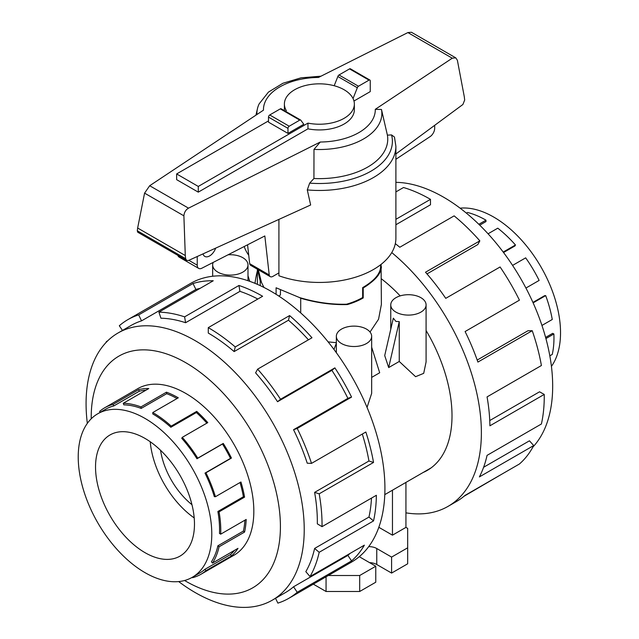 <?xml version="1.0" encoding="UTF-8"?>
<svg xmlns="http://www.w3.org/2000/svg" width="639" height="639" viewBox="0 0 639 639"><rect width="100%" height="100%" fill="white"/><g stroke="black" fill="none" stroke-linecap="round" stroke-linejoin="round"><path stroke-width="0.96" d="M145.005 438.418A69.955 40.393 60 0 1 190.71 500.065A69.955 40.393 60 0 1 179.982 556.122A69.955 40.393 60 0 1 145.005 552.663A69.955 40.393 60 0 1 99.301 491.016A69.955 40.393 60 0 1 110.028 434.951A69.955 40.393 60 0 1 145.005 438.418M145.005 572.648A94.444 54.523 -120 0 0 192.227 577.329A94.444 54.523 -120 0 0 206.701 501.647A94.444 54.523 -120 0 0 145.005 418.425A94.444 54.523 -120 0 0 133.407 412.906A94.444 54.523 -120 0 0 97.783 413.752A94.444 54.523 -120 0 0 83.31 489.426A94.444 54.523 -120 0 0 145.005 572.648M234.561 550.331A94.444 54.523 -120 0 1 230.495 554.548L204.991 569.277A94.444 54.523 60 0 1 199.999 572.84L192.227 577.329M244.905 520.194A94.444 54.523 -120 0 1 243.395 531.073L217.883 545.802A94.444 54.523 60 0 1 211.429 561.793L212.491 563.079L237.996 548.35A96.154 55.513 60 0 1 231.446 555.97L205.934 570.691A96.154 55.513 60 0 1 200.854 574.325A96.154 55.513 60 0 1 192.467 577.712L192.275 577.297M240.016 482.533A94.444 54.523 -120 0 1 243.395 496.751L217.883 511.48A94.444 54.523 60 0 1 219.473 533.405L220.687 534.172L246.191 519.443A96.154 55.513 60 0 1 244.577 532.063L219.065 546.792A96.154 55.513 60 0 1 212.491 563.079M141.179 408.417A94.444 54.523 60 0 0 123.806 404.846L123.279 403.281A96.154 55.513 60 0 1 140.971 406.915L141.179 408.417L166.691 393.688L166.475 392.186A96.154 55.513 60 0 1 178.289 397.809L152.777 412.538A96.154 55.513 60 0 1 171.196 426.109L196.7 411.38A96.154 55.513 60 0 1 207.787 422.619L182.275 437.348L181.756 438.306A94.444 54.523 60 0 1 196.964 458.746L222.476 444.017A94.444 54.523 -120 0 1 230.495 458.387L204.991 473.116A94.444 54.523 60 0 1 214.313 496.623L215.431 496.727L240.943 481.998A96.154 55.513 60 0 1 244.577 497.126L219.065 511.855A96.154 55.513 60 0 1 220.687 534.172M206.876 423.146A94.444 54.523 -120 0 0 196.373 412.538L196.7 411.38M152.777 412.538L152.777 413.936A94.444 54.523 60 0 1 170.861 427.267L196.373 412.538M182.275 437.348A96.154 55.513 60 0 1 197.77 458.163L223.275 443.434A96.154 55.513 60 0 1 231.446 458.067L205.934 472.788A96.154 55.513 60 0 1 215.431 496.727M105.802 342.76A160.9 92.895 60 0 1 106.513 341.498L107.727 340.795M122.448 330.443L119.317 325.746A160.9 92.895 60 0 1 127.816 319.668A160.9 92.895 60 0 1 138.671 314.899L193.01 283.524A160.9 92.895 60 0 1 213.25 280.769L158.903 312.144A160.9 92.895 60 0 1 184.615 316.848L238.954 285.473A160.9 92.895 60 0 1 262.613 296.264L208.274 327.639L208.274 333.063A154.255 89.061 60 0 1 234.13 351.586L235.248 346.953L289.587 315.578A160.9 92.895 60 0 1 311.976 337.775L257.637 369.15L255.6 372.856A154.255 89.061 60 0 1 277.542 401.723L280.529 399.255L334.876 367.88A160.9 92.895 60 0 1 351.562 397.083L297.223 428.457L293.549 429.72L347.888 398.345A154.255 89.061 -120 0 0 331.889 370.348L334.876 367.88M127.816 319.668L190.694 283.365A160.9 92.895 60 0 1 271.144 291.336A160.9 92.895 60 0 1 376.259 433.122A160.9 92.895 60 0 1 351.594 562.056L288.724 598.36A160.9 92.895 60 0 1 277.869 603.12L275.537 598.296M91.217 418.785A133.791 77.247 60 0 1 185.813 362.736A133.791 77.247 60 0 1 280.417 526.6A133.791 77.247 60 0 1 185.813 581.218A133.791 77.247 60 0 1 184.583 580.5M178.664 581.57A154.255 89.061 -120 0 0 195.151 592.537A154.255 89.061 -120 0 0 272.278 600.181A154.255 89.061 -120 0 0 295.921 476.566A154.255 89.061 -120 0 0 195.151 340.635A154.255 89.061 -120 0 0 118.023 332.999A154.255 89.061 -120 0 0 87.327 423.369M257.805 299.036A154.255 89.061 -120 0 0 239.937 291.344L238.954 285.473M158.903 312.144L160.94 318.214A154.255 89.061 60 0 1 185.59 322.719L239.937 291.344M200.183 288.317A154.255 89.061 -120 0 0 195.885 289.483L193.01 283.524M118.023 332.999L131.139 325.427A154.255 89.061 60 0 1 141.546 320.858L195.885 289.483M136.442 389.455A96.193 55.537 60 0 1 137.72 388.672A96.193 55.537 60 0 1 185.813 393.44A96.193 55.537 60 0 1 248.651 478.204A96.193 55.537 60 0 1 233.906 555.283A96.193 55.537 60 0 1 232.596 556.002M276.096 294.315L276.096 287.774L299.475 297.534C315.546 302.375 331.218 304.603 346.49 304.22A61.216 35.345 180 0 0 362.656 297.526L362.656 287.622C374.342 280.721 380.317 273.812 380.588 266.902L380.588 264.77M268.5 120.907L176.644 173.944L176.644 179.655L198.282 192.147L198.282 186.436L307.958 123.119A34.977 20.192 0 0 0 354.357 104.029A34.977 20.192 0 0 0 344.109 89.748A34.977 20.192 0 0 0 305.993 85.37A34.977 20.192 0 0 0 284.395 104.029L284.395 109.74A34.977 20.192 0 0 0 284.435 110.683M284.395 104.029A34.977 20.192 0 0 0 286.312 110.619L285.321 111.194M460.088 208.162A94.444 54.523 60 0 1 493.747 217.084A94.444 54.523 60 0 1 505.345 224.944A94.444 54.523 60 0 1 551.425 366.363M478.835 224.289L485.975 220.167A96.154 55.513 -120 0 0 467.556 212.475L466.406 213.138M502.629 473.691L464.018 496.271M405.941 512.845A160.9 92.895 -120 0 0 448.059 506.368L456.589 501.439A160.9 92.895 -120 0 0 465.096 495.361L519.435 463.986A160.9 92.895 -120 0 0 533.717 445.551L479.378 476.918A160.9 92.895 -120 0 0 487.062 455.367L541.409 423.992A160.9 92.895 -120 0 0 544.244 394.431L489.905 425.806A160.9 92.895 -120 0 0 487.062 396.899L541.409 365.524A160.9 92.895 -120 0 0 532.239 330.706L477.9 362.073A160.9 92.895 -120 0 0 465.096 331.537L519.435 300.162A160.9 92.895 -120 0 0 500.081 266.974L445.742 298.349A160.9 92.895 -120 0 0 425.502 272.23L479.849 240.855A160.9 92.895 -120 0 0 454.137 215.87L399.798 247.245A160.9 92.895 -120 0 0 395.317 243.667M448.059 506.368A160.9 92.895 -120 0 0 476.766 393.017A160.9 92.895 -120 0 0 391.763 252.581M395.892 182.339A154.255 89.061 60 0 1 443.602 197.195A154.255 89.061 60 0 1 540.354 320.842A154.255 89.061 60 0 1 532.95 446.973M395.892 219.313L430.486 199.344L430.486 204.768L395.892 224.744M479.849 240.855L477.812 244.569L426.98 273.915M532.239 330.706L528.038 330.706L477.189 360.061M544.244 394.431L539.548 391.803L489.746 420.55M533.717 445.551L529.451 440.806L483.611 467.269M371.666 347.177L379.686 372.761L371.666 377.393M371.666 336.314A17.66 10.2 0 0 0 366.49 329.109A17.66 10.2 0 0 0 347.241 326.896A17.66 10.2 0 0 0 336.338 336.314A17.66 10.2 0 0 0 341.514 343.526A17.66 10.2 0 0 0 360.763 345.739A17.66 10.2 0 0 0 371.666 336.314L371.666 393.368L367.05 407.394M426.085 304.899A17.66 10.2 0 0 0 420.909 297.694A17.66 10.2 0 0 0 401.659 295.482A17.66 10.2 0 0 0 390.756 304.899A17.66 10.2 0 0 0 395.924 312.112A17.66 10.2 0 0 0 415.174 314.324A17.66 10.2 0 0 0 426.085 304.899L426.085 361.954L423.697 373.344L415.598 376.69L399.255 361.466L388.672 367.577L384.71 355.572L393.32 318.166L395.924 321.433L399.255 321.593L399.255 361.466M381.092 264.378L381.379 304.444L378.56 319.228L370.029 332.032M336.338 342.688L328.119 341.881M213.218 262.397A17.66 10.2 0 0 0 212.667 264.921A17.66 10.2 0 0 0 217.843 272.126A17.66 10.2 0 0 0 237.093 274.339A17.66 10.2 0 0 0 247.996 264.921A17.66 10.2 0 0 0 242.828 257.709A17.66 10.2 0 0 0 228.035 254.809M381.379 266.767C381.259 272.246 377.337 277.853 369.622 283.604L362.656 287.622L363.216 287.941L363.216 297.942A61.999 35.792 180 0 1 347.448 304.547C332.368 305.019 316.792 302.918 300.713 298.245L299.475 297.534M362.577 297.574L363.216 297.942M280.401 295.034L280.481 290.138M258.284 269.738L261.487 282.478L263.955 287.446M261.487 282.302L260.249 281.176L257.469 269.267M260.249 285.649L260.249 281.176M300.713 312.918L300.713 298.245M405.941 482.413L405.941 527.383L407.674 528.381L407.674 547.807L391.595 557.088L376.762 548.518A11.19 6.462 0 0 0 368.711 546.625M392.466 490.193L392.466 535.17L378.831 527.295M405.941 527.383L392.466 535.17M359.414 556.569A11.19 6.462 0 0 0 360.931 557.655L375.772 566.226L359.693 575.507L328.302 575.507M391.595 557.088L391.595 573.079L407.674 563.798L407.674 547.807M391.595 573.079L376.762 564.517A11.19 6.462 0 0 0 369.542 562.632M359.693 575.507L359.693 591.498L375.772 582.217L375.772 566.226M359.693 591.498L326.058 591.498L326.058 576.801M326.058 591.498L313.326 584.15M249.737 281.32L247.996 275.776M346.753 304.14L347.448 304.547M369.622 283.604A61.999 35.792 180 0 1 363.216 287.941M388.672 367.577L399.255 321.593M333.989 349.477L336.338 343.207M423.202 472.453A119.365 68.916 -120 0 0 427.291 470.392A119.365 68.916 -120 0 0 426.085 330.499M400.158 295.889A119.365 68.916 -120 0 0 381.379 278.812M430.486 199.344A160.9 92.895 -120 0 0 403.513 187.515L395.892 191.916M257.373 270.84A160.9 92.895 -120 0 0 254.985 283.341M549.82 355.835L552.264 354.421A96.154 55.513 -120 0 0 553.885 333.973L552.671 333.342L545.61 337.424M541.944 325.443L552.264 319.484A96.154 55.513 -120 0 0 545.69 295.609L544.62 295.665L532.918 302.423M525.929 288.045L539.132 280.425A96.154 55.513 -120 0 0 525.665 257.852L512.582 265.401M503.54 252.525L514.954 245.935L515.473 244.977A96.154 55.513 -120 0 0 497.781 228.179L488.06 233.794M479.737 225.168L485.975 221.565L485.975 220.167M545.69 295.609L533.118 302.862M553.885 333.973L545.922 338.574M503.197 252.062L515.473 244.977M280.481 294.986L278.724 296.001M287.973 133.407L268.5 122.161L268.5 117.113A1.749 1.006 120 0 1 269.73 114.972L280.289 108.878A1.749 1.006 120 0 1 281.16 108.79L300.642 120.036A1.749 1.006 -60 0 1 300.905 120.332L303.789 124.27L287.973 133.407L287.973 128.359A1.749 1.006 -60 0 1 289.211 126.218L299.763 120.124A1.749 1.006 -60 0 1 300.642 120.036M198.282 192.147L307.958 128.83A34.977 20.192 0 0 0 354.357 109.74L354.357 104.029M353.04 98.55L357.329 87.759A1.749 1.006 -60 0 1 358.463 86.233L369.022 80.139A1.749 1.006 -60 0 1 369.893 80.051A1.749 1.006 -60 0 1 370.253 80.857L370.253 91.609L353.966 101.018M307.287 189.911A76.512 44.179 0 0 0 395.892 146.291L394.463 137.065L391.539 134.917L387.394 135.148L381.475 109.485L375.293 109.317L452.26 58.197L455.719 57.83L411.428 32.254L407.89 32.573L318.462 77.455A55.928 32.285 0 0 0 263.46 110.172L149.686 185.733L144.574 193.13L137.649 228.019L137.289 230.767L137.712 232.197L186.668 260.456L185.645 258.683L185.286 255.528L183.888 215.822C184.216 212.348 185.765 209.792 188.521 208.154L320.291 142.026L313.989 149.39L313.933 178.505L309.659 183.129L307.287 189.911L310.642 204.991L188.473 260.488L186.668 260.456M278.916 219.401L278.916 275.76A76.512 44.179 0 0 0 356.514 276.887A76.512 44.179 0 0 0 395.892 238.259L395.892 146.291M455.719 57.83L457.372 60.242L464.297 96.745L464.673 100.035L462.9 104.492L395.892 153.967M369.893 80.051L350.412 68.804A1.749 1.006 120 0 0 349.541 68.892L338.989 74.987A1.749 1.006 120 0 0 337.855 76.512L334.189 85.738M337.855 76.512L357.329 87.759M183.888 215.822L144.574 193.13M185.286 255.528L137.649 228.019M313.989 149.39A62.478 36.072 0 0 0 381.475 109.485M313.933 178.505A68.373 39.474 0 0 0 387.394 135.148M321.002 76.185L301.009 77.83L282.893 83.27L268.436 92.104L259.13 103.901A62.478 36.072 0 0 0 257.453 108.678A62.478 36.072 0 0 0 256.926 114.501M244.21 246.526A76.512 44.179 0 0 0 248.731 255.233M249.681 263.675A5.248 3.027 120 0 0 250.712 265.369L270.257 276.647A5.248 3.027 -60 0 1 269.227 274.962L249.681 263.675L247.557 244.809M177.89 255.392A6.997 4.042 120 0 0 179.144 257.11L198.681 268.388A6.997 4.042 -60 0 1 197.235 265.185L197.235 256.511M434.68 125.332L434.68 128.279A6.997 4.042 -60 0 1 430.335 136.458L395.892 159.279M215.662 248.14A9.617 5.551 -60 0 1 204.792 256.407A9.617 5.551 -60 0 1 203.026 253.875M269.227 274.962L264.834 235.959L201.748 268.268A6.997 4.042 -60 0 1 198.681 268.388M278.916 272.901L272.877 276.391A5.248 3.027 -60 0 1 270.257 276.647M307.958 123.119L307.958 128.83M176.644 173.944L198.282 186.436M141.546 320.858L138.671 314.899M185.59 322.719L184.615 316.848M234.13 351.586L288.469 320.211L289.587 315.578M308.445 339.812A154.255 89.061 -120 0 0 288.469 320.211M208.274 327.639A160.9 92.895 60 0 1 235.248 346.953M277.542 401.723L331.889 370.348M347.888 398.345L351.562 397.083M257.637 369.15A160.9 92.895 60 0 1 280.529 399.255M293.549 429.72A154.255 89.061 60 0 1 307.239 463.211L311.505 463.387L365.843 432.012A160.9 92.895 60 0 1 373.535 462.444L319.188 493.819L314.612 492.381L368.951 461.007A154.255 89.061 -120 0 0 362.297 434.065M368.951 461.007L373.535 462.444M297.223 428.457A160.9 92.895 60 0 1 311.505 463.387M314.612 492.381A154.255 89.061 60 0 1 317.335 523.868L322.032 526.656L376.371 495.281A160.9 92.895 60 0 1 373.535 520.913L319.188 552.288L314.612 548.438L368.951 517.063A154.255 89.061 -120 0 0 371.491 498.108M368.951 517.063L373.535 520.913M319.188 493.819A160.9 92.895 60 0 1 322.032 526.656M314.612 548.438A154.255 89.061 60 0 1 305.825 571.673L310.027 576.53L364.374 545.155A160.9 92.895 60 0 1 351.562 560.906L297.223 592.281L293.549 586.778L347.888 555.403A154.255 89.061 -120 0 0 350.036 553.43M347.888 555.403L351.562 560.906M319.188 552.288A160.9 92.895 60 0 1 310.027 576.53M293.549 586.778A154.255 89.061 60 0 1 285.401 592.601L272.278 600.181M297.223 592.281A160.9 92.895 60 0 1 288.724 598.36M197.77 458.163L196.964 458.746M204.991 473.116L205.934 472.788M217.883 511.48L219.065 511.855M217.883 545.802L219.065 546.792M204.991 569.277L205.934 570.691M100.235 412.331L99.62 411.412A96.154 55.513 60 0 1 104.7 407.778A96.154 55.513 60 0 1 113.087 404.391L113.798 405.933L139.302 391.204L138.591 389.662A96.154 55.513 60 0 1 148.783 388.552L123.279 403.281M97.783 413.752L105.555 409.264A94.444 54.523 60 0 1 113.798 405.933M171.196 426.109L170.861 427.267M140.971 406.915L166.475 392.186M222.476 444.017L223.275 443.434M113.087 404.391L138.591 389.662M145.964 390.181A94.444 54.523 -120 0 0 139.302 391.204M177.059 398.52A94.444 54.523 -120 0 0 166.691 393.688M230.495 458.387L231.446 458.067M243.395 496.751L244.577 497.126M243.395 531.073L244.577 532.063M230.495 554.548L231.446 555.97M194.192 517.909A69.955 40.393 60 0 1 150.229 441.757M160.549 450.287A55.968 32.309 -120 0 0 191.964 504.698M376.762 564.517L376.762 548.518M287.973 128.359L268.5 117.113M188.521 208.154L149.686 185.733M320.291 142.026A55.928 32.285 0 0 0 375.293 109.317M452.26 58.197L407.89 32.573M349.541 68.892L369.022 80.139M338.989 74.987L358.463 86.233M289.211 126.218L269.73 114.972M299.763 120.124L280.289 108.878M185.645 258.683L137.289 230.767M309.659 183.129A73.022 42.158 0 0 0 391.539 134.917M197.235 265.185L188.825 260.329M235.192 554.5L200.854 574.325M431.109 467.884L384.79 494.626M390.756 329.301L390.756 304.899M336.338 352.68L336.338 336.314M247.996 280.721L247.996 264.921M212.667 276.256L212.667 264.921M257.373 284.355L257.373 269.211M257.453 108.678L255.951 115.156M139.03 387.953L104.7 407.778"/></g></svg>
